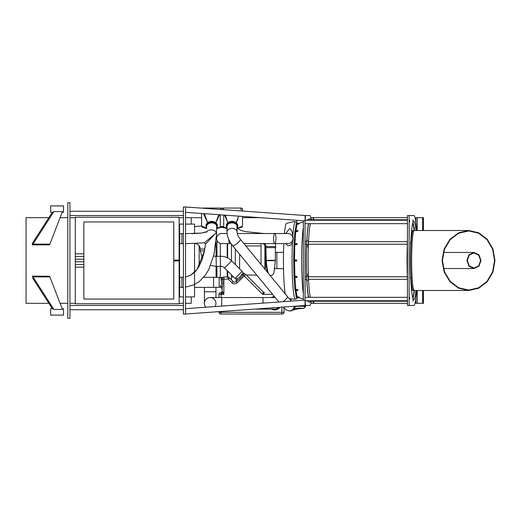 <?xml version="1.0" encoding="UTF-8"?>
<svg xmlns="http://www.w3.org/2000/svg" width="521" height="521" viewBox="0 0 521 521"><rect width="100%" height="100%" fill="white"/><g stroke="black" fill="none" stroke-linecap="round" stroke-linejoin="round"><path stroke-width="0.78" d="M306.843 280.2A38.541 3.36 -90 0 0 308.745 297.328A38.541 3.36 -90 0 1 306.843 280.2A38.541 3.36 -90 0 0 308.706 297.198L308.732 297.328M306.648 275.785A38.541 3.36 -90 0 1 306.648 245.215A38.541 3.36 -90 0 0 306.374 260.5A38.541 3.36 -90 0 0 306.648 275.785M306.843 240.8A38.541 3.36 -90 0 1 308.745 223.672A38.541 3.36 -90 0 0 306.843 240.8A38.541 3.36 -90 0 1 308.706 223.802L310.438 223.672M414.078 228.504L413.967 228.413A38.541 3.36 -90 0 0 412.853 222.916A38.541 3.36 -90 0 1 414.221 230.523A29.977 2.612 90 0 0 411.629 260.5A29.977 2.612 90 0 0 414.241 290.477A38.541 3.36 -90 0 1 412.853 298.084A38.541 3.36 -90 0 0 413.967 292.587L414.078 292.496M414.13 290.477A37.896 3.302 -90 0 1 412.743 297.693A37.896 3.302 -90 0 0 414.13 290.477M412.743 223.307A37.896 3.302 -90 0 1 414.13 230.523A37.896 3.302 -90 0 0 412.743 223.307M412.639 289.845A29.977 2.612 -90 0 1 412.111 290.477A29.977 2.612 -90 0 1 411.544 289.767A29.977 2.612 90 0 0 412.111 290.477A29.977 2.612 90 0 0 412.639 289.845M411.544 231.233A29.977 2.612 -90 0 1 412.111 230.523A29.977 2.612 -90 0 1 412.639 231.155A29.977 2.612 90 0 0 412.111 230.523A29.977 2.612 90 0 0 411.544 231.233M83.855 221.959L173.78 221.959L173.78 299.041L83.855 299.041L83.855 221.959M83.855 261.783L75.291 261.783L75.291 259.217L83.855 259.217M75.291 259.217L75.291 253.864L83.855 253.864M83.855 267.136L75.291 267.136L75.291 264.57L83.855 264.57M227.195 243.587L227.195 257.719M227.195 270.594L227.195 276.983M227.625 276.983L227.625 271.024M227.625 257.928L227.625 243.587M231.474 260.65L231.474 244.232M231.474 279.875L231.474 274.88M264.876 244.453L264.876 269.123M265.306 269.644L265.306 244.877M261.021 264.434L261.021 243.587M239.614 268.784L239.614 254.228M235.329 264.499L235.329 249.018M265.944 249.481L265.306 252.959L265.677 260.721C265.977 265.436 266.635 269.377 267.651 272.529A0.645 0.462 -20.9 0 1 268.094 272.6C267.195 269.487 266.589 265.515 266.277 260.676L265.944 247.651M268.387 273.395L268.094 272.6M265.677 260.721L275.349 260.689A4.285 4.246 -175.3 0 0 275.349 260.669A4.285 4.246 -175.3 0 0 275.368 260.311L265.664 260.337M274.547 269.064L274.723 267.455M283.528 252.366L276.866 252.366L276.866 268.634L274.723 268.634M216.918 277.309L216.918 266.381M216.918 256.312L216.918 241.978A3.426 3.426 0 0 1 217.127 240.8M494.95 260.5L492.944 272.014L487.239 281.744L478.727 288.217L468.711 290.477L458.63 288.204L450.02 281.757L444.159 272.047L442.068 260.5L444.159 248.953L450.02 239.243L458.63 232.796L468.711 230.523L478.727 232.783L487.239 239.256L492.944 248.986L494.95 260.5M494.579 260.5L492.599 249.155L486.972 239.556L478.584 233.18L468.711 230.953L458.773 233.187L450.287 239.549L444.517 249.116L442.453 260.5L444.517 271.884L450.287 281.451L458.773 287.813L468.711 290.047L478.584 287.82L486.972 281.444L492.599 271.845L494.579 260.5M468.711 230.523L413.173 230.523A29.977 2.612 90 0 0 410.561 260.5A29.977 2.612 90 0 0 413.173 290.477L468.711 290.477M481.007 260.5L478.936 266.192L473.973 268.53L468.998 266.192L466.92 260.5L468.998 254.808L473.973 252.47L478.936 254.808L481.007 260.5M480.636 260.5L478.675 255.114L473.973 252.9L469.265 255.114L467.298 260.5L469.265 265.886L473.973 268.1L478.675 265.886L480.636 260.5M199.146 266.231L199.146 245.808M216.059 256.332L215.915 242.304M216.059 277.309L216.059 266.394M204.284 277.309L204.284 276.599M407.442 245.215L407.442 246.83M407.207 245.215L407.442 240.8M407.442 274.17L407.442 275.785M407.442 280.2L407.207 275.785M414.306 227.579L414.306 230.145M414.306 290.855L414.221 292.939M407.259 274.17A38.541 3.36 -90 0 1 407.259 246.83M411.401 288.204A29.977 2.612 90 0 0 411.785 285.918M411.785 235.082A29.977 2.612 90 0 0 411.401 232.796M310.438 297.328L310.412 297.198A38.541 3.36 -90 0 1 308.549 280.148L308.295 274.17A38.541 3.36 -90 0 1 308.295 246.83L308.549 240.852A38.541 3.36 -90 0 1 310.412 223.802M308.243 245.215L306.537 245.215L306.589 246.83L308.295 246.83M306.537 245.215L306.556 240.8L308.263 240.8M308.295 274.17L306.589 274.17L306.537 275.785L308.243 275.785M308.263 280.2L306.556 280.2L306.537 275.785M310.744 220.246L310.653 219.764L310.568 220.246M310.483 220.246L310.653 218.911L310.803 219.764M308.777 220.246L308.946 218.911L310.653 218.911M308.308 241.783L308.263 244.225L308.308 241.783M308.211 276.898L308.263 279.341L308.211 276.898M310.568 300.754L310.653 301.236L310.744 300.754M310.803 301.236L310.653 302.089L310.483 300.754M310.653 302.089L308.946 302.089L308.777 300.754M306.589 274.17A38.541 3.36 -90 0 1 306.589 246.83M206.401 224.916L206.238 225.665M206.225 226.257L207.749 223.17C210.373 221.269 212.998 221.275 215.616 223.203L215.687 223.262A1.283 0.664 127.4 0 1 215.811 222.721L215.766 222.688A1.283 0.593 -51.1 0 0 215.616 223.203L211.91 221.718M223.587 209.689L223.235 208.048A1.283 1.283 0 0 0 222.793 208.126A2.143 2.143 -69.9 0 1 221.321 208.126A1.283 1.283 0 0 0 220.878 208.048L220.539 209.475M215.766 222.682L218.879 214.717L215.766 222.688C213.05 220.911 210.328 220.904 207.599 222.669L207.56 222.701C205.684 224.382 205.463 226.257 206.909 228.322L201.614 226.029A1.283 1.283 26.7 0 0 202.897 227.312M202.936 208.218L202.897 208.048A1.283 1.283 0 0 0 202.337 208.172A1.283 1.283 67.8 0 1 202.897 208.048L220.878 208.048A1.283 1.283 0 0 1 221.321 208.126L221.041 209.507M236.86 228.283C238.24 226.225 238.006 224.375 236.15 222.721L236.104 222.688A1.283 0.593 -51.1 0 0 235.954 223.203L236.026 223.262A1.283 0.664 127.4 0 1 236.15 222.721L237.452 227.312M236.15 222.721L237.993 218.768M241.627 226.537L236.821 228.328M241.731 210.985L242.506 209.331A1.283 1.283 0 0 0 241.223 208.048L240.819 209.729M236.111 222.682L238.683 216.137L236.104 222.688C233.388 220.911 230.666 220.904 227.944 222.669L227.898 222.701C226.023 224.382 225.808 226.257 227.247 228.322L223.691 227L223.75 215.062M226.563 226.264L228.016 223.222A1.283 0.671 52.9 0 0 227.898 222.701L224.544 215.121M228.016 223.222L228.087 223.17A1.283 0.593 51.4 0 0 227.944 222.669L225.215 215.166M236.026 223.262L237.465 226.283M228.087 223.17C230.712 221.269 233.336 221.275 235.954 223.203M226.98 228.556L225.215 228.035L226.98 228.38M222.793 227.234L223.691 227A2.143 1.218 -0.3 0 0 220.35 226.987L221.321 227.234A2.143 2.143 -110.1 0 1 222.793 227.234M223.073 209.65L222.793 208.126A1.283 1.283 67.8 0 1 223.235 208.048L241.223 208.048A1.283 1.283 0 0 1 242.506 209.331L242.506 211.038M207.677 223.222A1.283 0.671 52.9 0 0 207.56 222.701L203.522 213.617M207.749 223.17A1.283 0.593 51.4 0 0 207.599 222.669L204.369 213.675M216.521 228.283C217.902 226.225 217.661 224.375 215.811 222.721L219.549 214.763M215.687 223.262L217.127 226.277M204.76 228.003L206.629 228.38M201.614 213.48L201.614 226.029L202.272 226.459M218.892 227.99L219.66 227.775M225.176 228.022L221.269 227.26L222.871 227.273M226.98 231.956L226.98 226.466A5.034 3.556 0 0 1 230.165 223.157A5.034 3.556 0 0 1 235.687 224.03A5.034 3.556 0 0 1 237.042 226.466L237.042 231.956C237.237 234.274 238.344 236.723 240.37 239.302A5.034 1.12 -39.4 0 1 237.192 243.366A5.034 1.12 -39.4 0 1 232.594 245.691C229.064 241.314 227.189 236.736 226.98 231.956A5.034 3.556 -0 0 1 232.014 228.4A5.034 3.556 -0 0 1 237.042 231.956M237.042 227.964A5.457 3.862 180 0 0 237.472 226.466A5.457 3.862 180 0 0 232.014 222.604A5.457 3.862 180 0 0 226.557 226.466A5.457 3.862 180 0 0 226.98 227.964M206.642 226.511L206.642 226.466A5.034 3.556 -0 0 1 206.648 226.335L206.642 226.459A5.034 3.556 -0 0 1 206.642 226.459A5.034 3.556 0 0 1 206.642 226.466A5.034 3.556 0 0 1 209.826 223.157A5.034 3.556 0 0 1 215.342 224.03M216.697 227.977A5.457 3.862 180 0 0 217.133 226.466A5.457 3.862 180 0 0 211.676 222.604A5.457 3.862 180 0 0 206.212 226.466A5.457 3.862 180 0 0 206.635 227.951M241.223 227.312A1.283 1.283 0 0 0 242.506 226.029A1.283 1.283 0 0 1 241.783 227.182A1.283 1.283 0 0 0 242.506 226.029L242.506 216.41M237.042 228.393L241.783 227.182A1.283 1.283 0 0 1 241.718 227.215A1.283 1.283 0 0 0 241.783 227.182L241.718 227.215M220.246 214.815L220.344 226.974L216.482 228.328M223.691 226.961A2.143 1.198 -1 0 0 220.344 226.974L220.35 226.987M216.697 228.4L218.787 228.016L216.69 228.608M201.614 226.029A1.283 1.283 0 0 0 202.382 227.208A1.283 1.283 0 0 1 201.614 226.029M222.487 291.545A1.713 1.205 -45 0 1 221.093 292.939L223.88 294.326L222.167 290.92A1.713 1.713 0 0 1 220.598 292.626L221.093 292.939L221.093 294.326L223.88 294.326L223.88 279.126L228.309 279.126L231.917 282.74A3.855 3.855 0 0 0 237.368 282.74L244.18 275.928L262.584 294.326L264.577 292.613A1.713 1.693 -90 0 1 263.372 292.105L262.584 294.326L272.568 294.326M222.167 290.907L222.167 287.631L222.167 290.907A1.713 1.713 0 0 1 220.559 292.62L220.598 292.626M263.398 292.112L245.697 274.411L263.398 292.112A1.713 1.713 0 0 0 264.609 292.613A1.713 1.713 0 0 1 263.398 292.112L263.372 292.105M220.67 292.613L220.559 292.62A1.713 1.713 0 0 0 218.957 294.326L218.957 297.537M263.046 292.613L264.577 292.613M218.957 311.643L218.957 312.313A1.713 1.713 0 0 0 220.67 314.026L282.33 314.026A1.713 1.713 0 0 0 284.043 312.313L284.043 307.976M241.913 271.539L243.828 273.453L242.793 273.31A1.713 1.407 -100.9 0 0 244.16 273.942L243.177 274.925A1.713 0.814 23.6 0 1 241.568 274.528C240.513 276.905 238.905 278.24 236.742 278.52A1.713 1.413 -135 0 1 236.957 280.728C239.093 279.536 241.164 277.602 243.177 274.925L244.16 273.942A1.713 1.713 0 0 1 245.697 274.411L244.18 275.928L243.177 274.925M236.957 280.728L236.156 281.529A2.143 2.143 0 0 1 233.128 281.529L229.52 277.914L228.309 279.126L227.879 276.983A1.713 1.713 0 0 1 229.09 277.485A1.713 1.713 0 0 0 227.879 276.983L223.88 276.983A1.713 1.713 0 0 0 222.46 277.739L222.46 279.126A1.713 0.814 -21.4 0 1 221.041 279.985C221.979 282.415 221.783 284.492 220.455 286.218L220.455 287.051L222.167 288.764M237.368 282.74L236.156 281.529L236.156 279.106L236.749 278.514M242.793 273.31L241.568 274.528M219.165 277.628L221.881 277.628L221.041 278.26A1.713 1.407 -145.9 0 0 222.46 277.739A1.713 1.713 0 0 1 223.88 276.983L223.88 279.126L222.46 279.126L222.46 277.739M222.46 279.126C222.929 282.441 222.832 285.28 222.167 287.631A1.713 1.413 0 0 0 220.455 286.218M221.041 278.26L221.041 279.979M229.52 277.914L229.09 277.485A1.713 1.713 0 0 0 227.879 276.983A1.713 1.713 0 0 1 229.09 277.485M285.723 233.525L289.337 228.901L290.471 228.686L292.353 232.574L293.18 238.553L292.437 242.753L290.471 245.319L288.093 245.704L286.57 244.61M292.926 238.553A5.034 5.015 90 0 1 287.911 243.587L274.782 243.587A5.034 1.159 90 0 0 275.941 238.553A5.034 1.159 90 0 0 274.782 233.525A5.034 1.159 90 0 0 273.623 238.553A5.034 1.159 90 0 0 274.782 243.587A5.034 1.159 90 0 1 273.623 238.553A5.034 1.159 90 0 1 274.782 233.525L287.911 233.525A5.034 5.015 90 0 1 292.926 238.553L293.18 238.553M285.261 293.929A37.252 3.25 -90 0 1 283.802 243.587M284.459 233.525A37.252 3.25 -90 0 1 286.563 223.281L293.688 221.646L295.472 221.744C297.172 222.526 297.966 223.235 297.862 223.867M297.914 224.03L297.237 223.209L296.56 224.03L296.306 223.529L299.295 223.516L296.215 223.77L295.251 231.018L294.977 230.614L297.966 230.608L297.895 231.272L294.906 231.278L294.046 243.62L297.035 243.613L296.996 244.577L294.007 244.583L293.701 259.966L296.69 259.966L296.69 261.034L293.701 261.034L294.007 276.417L296.996 276.423L297.035 277.387L294.046 277.38L294.906 289.722L297.895 289.728L297.966 290.392L294.977 290.386L295.251 289.982L296.215 297.231L299.275 297.471M299.236 297.465L296.306 297.471L296.56 296.97C297.016 298.064 297.465 298.064 297.914 296.97M296.54 297.426L296.215 297.231M295.212 290.256L294.906 289.722M294.287 277.192L294.007 276.417M293.701 261.034L293.701 259.966M294.007 244.583L294.287 243.808M294.906 231.278L295.212 230.744M296.215 223.77L296.54 223.574M303.359 246.83L303.359 240.8M303.359 280.2L303.359 274.17M298.494 223.711L296.469 224.264L297.048 224.518L299.204 223.756M297.178 231.142L295.387 231.5L295.765 231.884L297.895 231.272M296.299 243.808L295.739 243.808M296.273 244.388L294.293 244.805L296.996 244.577M296.69 259.966L294.189 260.181M294.189 260.819L296.69 261.034M296.996 276.423L294.293 276.195L294.886 276.084L294.489 260.819M295.739 277.192L296.299 277.192M297.895 289.728L295.179 289.318L295.765 289.116L294.925 277.042M299.204 297.244L297.048 296.482L296.469 296.736L297.048 296.482L295.837 289.78M415.901 222.434L415.901 217.68L423.443 217.68L423.443 230.523M310.926 217.68L407.442 217.68M423.443 290.477L423.443 303.32L422.577 303.32L422.577 290.477M422.577 230.523L422.577 217.68M407.442 303.32L310.926 303.32M417.243 290.477L417.243 303.32L415.901 303.32L415.901 298.566M417.243 217.68L417.243 230.523M422.577 303.32L417.243 303.32M48.876 303.32L26.05 303.32L26.05 217.68L48.876 217.68M60.091 217.68L67.802 217.68M69.938 217.68L75.291 217.68M179.133 217.68L183.412 217.68M185.554 217.68L201.614 217.68M242.506 217.68L260.253 217.68M183.412 303.32L179.133 303.32M191.227 217.68L191.227 224.102M191.227 296.898L191.227 303.32L185.554 303.32M296.768 220.298L296.768 222.285M311.024 217.68L311.024 218.058M311.024 302.942L311.024 303.32M313.16 217.68L313.16 219.764M313.16 301.236L313.16 303.32M75.291 303.32L69.938 303.32M67.802 303.32L60.091 303.32M275.687 246.583L265.625 246.583L265.625 247.651L275.687 247.651L275.407 243.587M205.58 244.017L205.587 244.004C206.863 242.942 215.466 232.926 216.495 232.633L204.349 242.825L205.58 244.017L204.473 250.725L197.049 269.507L190.439 275.355L185.554 276.996L190.732 275.199L195.342 271.571L198.579 267.227L201.718 260.604L204.043 252.744L205.574 244.121M206.772 231.682L207.925 230.556C211.832 229.266 214.691 229.956 216.495 232.633M179.771 277.309L183.412 277.257L181.914 277.309L181.914 287.371L179.771 287.371M179.771 233.629L183.412 233.636M185.554 233.642L201.842 233.03L206.225 231.988L207.925 230.556M183.412 243.698L181.914 243.691L181.914 233.629L181.914 243.691L179.771 243.691M215.955 287.371L215.955 297.537M205.899 307.214A5.783 5.783 0 0 1 210.171 297.537L210.171 297.537A5.783 5.783 0 0 0 205.899 307.214A5.783 5.783 0 0 1 210.171 297.537A5.783 5.783 0 0 1 214.958 306.563M263.014 308.497L263.014 309.103L274.574 309.103A5.783 5.783 0 0 0 278.689 307.377M275.238 297.576A5.783 5.783 0 0 0 274.574 297.537L210.171 297.537M219.165 277.309L219.165 287.371L213.603 287.371L213.603 277.309L219.165 277.309M203.698 277.309L213.603 277.309M292.919 310.099L297.817 308.797L302.929 308.458C300.376 307.989 297.393 308.087 293.987 308.751M227.071 233.525L221.627 233.525A5.034 5.034 0 0 0 216.593 238.553A5.034 5.034 0 0 0 221.627 243.587L231.031 243.587M195.701 243.6A5.672 5.672 0 0 1 200.24 249.071L204.812 248.992M213.649 255.818A5.672 5.672 0 0 0 216.098 256.325L220.311 256.26C224.727 256.254 228.524 257.791 231.695 260.865L242.135 271.311L235.023 278.422L224.584 267.983L231.695 260.865M220.311 256.26L220.474 266.322A5.672 5.672 0 0 1 224.584 267.983M289.109 310.92A5.034 5.015 -90 0 0 289.285 310.92L290.171 310.92A5.034 5.015 -90 0 0 295.173 306.198M291.617 301.073A5.034 5.015 -90 0 0 291.272 300.982M308.569 297.328A39.179 3.413 -90 0 1 306.778 280.2M306.576 275.427A39.179 3.413 -90 0 1 306.576 245.573M306.778 240.8A39.179 3.413 -90 0 1 308.569 223.672M311.389 219.764A44.962 3.921 90 0 0 309.735 215.538L305.065 215.538L305.065 305.462L309.735 305.462A44.962 3.921 90 0 0 311.389 301.236M303.359 220.767L303.359 300.233M412.964 222.565A39.179 3.413 -90 0 1 414.306 230.523M414.306 290.477A39.179 3.413 -90 0 1 412.964 298.435M416.012 290.477A39.179 3.413 -90 0 1 413.817 299.679A39.179 3.413 -90 0 1 410.398 260.5A39.179 3.413 -90 0 1 413.817 221.321A39.179 3.413 -90 0 1 416.012 230.523M409.148 305.462L407.442 305.462L407.442 215.538L409.148 215.538L409.148 305.462L413.817 305.462A44.962 3.921 90 0 0 416.735 290.477M416.735 230.523A44.962 3.921 90 0 0 413.817 215.538L409.148 215.538M416.084 227.859L416.012 230.145L416.084 227.859M413.003 219.797L413.029 222.337L413.003 219.797M410.535 242.389L410.639 244.225L410.535 242.389M410.535 278.611L410.639 276.775L410.535 278.611M413.003 301.203L413.029 298.663L413.003 301.203M416.084 293.141L416.012 290.855L416.084 293.141M75.291 261.783L75.291 303.75L179.133 303.75L179.133 260.93L173.78 260.93M75.291 253.864L75.291 217.25L179.133 217.25L179.133 260.07L173.78 260.07M179.133 233.31L179.771 233.31L179.771 244.017L179.133 244.017M181.914 277.309L181.914 287.371L183.412 287.338M179.133 276.983L179.771 276.983L179.771 287.69L179.133 287.69M67.802 318.305L67.802 202.695L69.938 202.695L69.938 318.305L67.802 318.305M183.412 206.974L185.554 206.974L185.554 314.026L183.412 314.026L183.412 206.974M409.675 299.041L409.526 297.328L409.675 299.041M409.675 221.959L409.526 220.246L409.675 221.959M305.065 215.538L305.065 220.891L305.534 215.538L185.554 206.974L185.554 212.327L305.065 220.891M185.554 206.974L305.534 215.538M305.065 305.462L305.065 300.109L305.534 305.462L185.554 314.026L185.554 308.673L305.065 300.109M185.554 314.026L305.534 305.462M179.563 233.31L179.563 224.102L183.412 224.102M185.554 224.102L194.548 224.102L194.548 233.571M179.563 244.017L179.563 276.983M179.563 287.69L179.563 296.898L183.412 296.898M194.548 243.639L194.548 296.898L185.554 296.898M32.96 244.115L32.517 244.616L32.517 243.118L32.256 244.87L49.599 244.87L49.892 244.115L32.96 244.115L53.884 211.572L52.764 212.327L50.674 212.327L50.674 205.906L63.516 205.906L63.516 212.327L62.155 212.327M52.764 212.327L52.374 212.242M32.517 243.118L52.315 212.327M53.884 211.572L62.448 211.572L49.892 244.115M62.155 308.673L63.516 308.673L63.516 315.094L50.674 315.094L50.674 308.673L52.764 308.673L53.884 309.428L32.96 276.885L49.892 276.885L49.703 276.501M49.599 276.241L32.256 276.13L32.96 276.885M52.315 308.673L32.543 277.914M52.374 308.758L52.764 308.673M49.892 276.885L62.448 309.428L53.884 309.428M220.344 277.628L220.344 266.322M220.344 256.26L220.344 243.418M308.178 244.87L306.472 244.87M308.178 276.13L306.472 276.13M310.412 297.198L308.706 297.198M271.311 309.103A6.636 6.636 0 0 0 279.888 307.292M274.502 296.683A6.636 6.636 0 0 0 271.311 297.537M281.9 307.149L281.9 312.313L221.093 312.313L221.093 311.486M221.093 297.537L221.093 294.326L218.957 294.326M221.093 314.026L221.093 312.313L218.957 312.313M281.9 314.026L281.9 312.313L284.043 312.313M244.16 273.942A1.713 1.713 0 0 1 245.697 274.411M233.128 281.529L231.917 282.74M292.893 235.056A38.756 3.38 -90 0 1 295.446 221.744A38.756 3.38 -90 0 1 295.472 221.744M289.259 298.741L295.472 299.256A38.756 3.38 -90 0 1 292.437 242.753M303.359 293.766A38.541 3.36 -90 0 1 301.698 260.5A38.541 3.36 -90 0 1 303.359 227.234M297.576 223.574L303.359 222.037M295.837 231.22L296.983 224.284M294.925 243.958L295.687 231.598M294.489 260.181L294.795 244.642M303.359 298.963L297.576 297.426M296.69 224.154L296.482 223.717M295.387 231.5L295.166 231.148M294.795 276.358L296.273 276.612M295.166 289.852L295.387 289.5M295.687 289.402L297.178 289.858M296.482 297.283L296.69 296.846M296.983 296.716L298.494 297.289M423.404 217.68L423.404 230.523M423.404 290.477L423.404 303.32M313.649 217.68L313.649 219.764M313.649 301.236L313.649 303.32M266.355 246.583L264.928 243.587M206.648 226.335A5.034 3.556 -0 0 1 211.76 222.91A5.034 3.556 -0 0 1 216.703 226.459A5.034 3.556 -0 0 1 216.703 226.466A5.034 3.556 -0 0 1 216.703 226.589M204.395 287.371L204.395 291.76L215.955 291.76M221.731 306.081L221.731 297.537M263.014 303.124L263.014 297.537M291.232 299.165A40.677 3.543 -90 0 1 290.79 300.467M305.827 305.462A45.815 3.992 -90 0 1 305.059 306.315L305.059 305.495M305.983 305.462L305.085 307.312L302.929 308.458A2.143 2.136 -90 0 0 305.059 306.315C304.218 306.315 295.824 306.114 294.886 306.7M228.726 239.4A5.034 1.159 90 0 0 229.865 243.587M200.24 249.071L200.272 250.914L204.453 250.842M210.627 265.443L216.267 266.387L216.098 256.325M282.981 301.692A5.034 1.12 -39.4 0 0 287.481 296.625L240.37 239.302M283.183 307.058L286.478 310.106L289.285 310.92A5.034 5.015 -90 0 0 294.287 306.263M83.855 256.43L75.291 256.43M261.021 245.938L245.827 245.938M256.729 275.062L246.342 275.062M233.584 276.983L231.474 276.983M275.368 247.651L275.349 260.689L274 272.431L273.18 274.254L271.969 275.218L270.08 275.446M283.528 268.634L276.866 268.634M275.368 252.366L276.866 252.366M473.973 268.53L443.462 268.53M443.462 252.47L473.973 252.47M216.918 246.798L216.059 246.798M216.918 274.202L216.059 274.202M204.87 228.029L202.2 227.11M224.551 227.846L224.994 227.97M226.557 226.036L226.557 226.466M237.472 226.068L237.472 226.466M206.212 226.036L206.212 226.466M217.133 226.068L217.133 226.466M221.269 227.26L218.787 228.016M204.929 228.048L206.629 228.55L204.922 228.048M204.864 228.029L202.128 227.058M243.828 273.453L244.759 273.935M236.156 279.106L235.251 278.194M221.881 277.628L222.877 277.309M220.455 287.051L219.165 287.051M285.723 243.587L286.615 244.662M295.472 299.256C297.172 298.474 297.966 297.765 297.862 297.133M296.56 224.037L296.306 223.542M294.997 230.679L295.257 231.057M294.997 290.321L295.257 289.943M296.306 297.458L296.56 296.963M297.927 296.937L297.693 297.504M297.927 224.063L297.693 223.496M313.675 217.68L313.675 219.764M313.675 301.236L313.675 303.32M201.614 225.964L194.548 226.655M263.854 233.525L245.678 231.617L240.93 230.451L237.55 228.459M265.625 246.583L265.215 244.759L262.727 243.587M216.703 226.459L216.502 234.691L213.923 254.652L208.967 269.168L205.697 274.717L199.38 281.496L194.099 284.766L185.554 287.162M204.349 242.825L185.554 243.704M206.563 232.262L206.889 231.598L201.783 233.037L191.93 233.629M204.395 291.76L204.395 303.32M263.014 309.103L254.541 309.103M194.548 287.371L213.603 287.371M243.887 243.587L274.782 243.587M237.289 233.525L274.782 233.525M194.548 233.428L196.209 233.512M200.272 250.914L202.422 258.598M220.474 266.322L216.267 266.387M278.865 301.985L232.594 245.691M287.481 296.625L291.376 301.092M307.24 219.764L308.797 219.764M310.653 219.764L407.442 219.764M305.065 244.225L306.407 244.225M308.263 244.225L407.077 244.225M305.065 241.659L306.407 241.659M308.263 241.659L407.077 241.659M305.065 279.341L306.407 279.341M308.263 279.341L407.077 279.341M305.065 276.775L306.407 276.775M308.263 276.775L407.077 276.775M307.24 301.236L308.797 301.236M310.653 301.236L407.442 301.236M69.938 309.741L183.412 309.741M69.938 305.462L183.412 305.462M69.938 215.538L183.412 215.538M69.938 211.259L183.412 211.259M305.143 300.754L407.442 300.754M305.065 297.328L407.442 297.328M305.065 223.672L407.442 223.672M305.143 220.246L407.442 220.246"/></g></svg>
